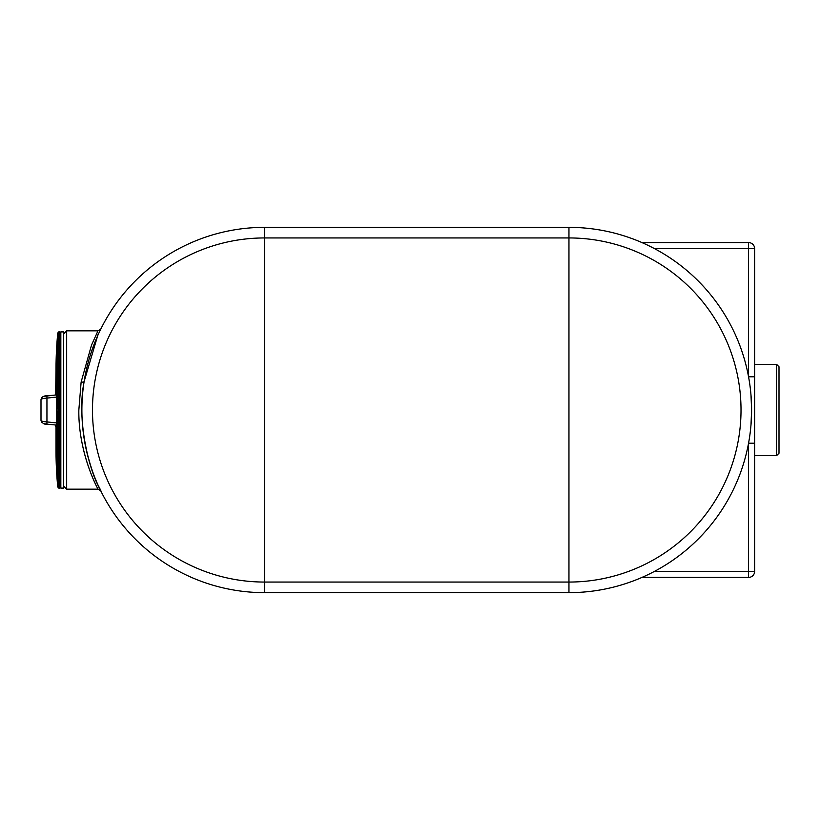 <?xml version="1.0" encoding="UTF-8"?>
<svg xmlns="http://www.w3.org/2000/svg" width="820" height="820" viewBox="0 0 820 820"><rect width="100%" height="100%" fill="white"/><g stroke="black" fill="none" stroke-linecap="round" stroke-linejoin="round"><path stroke-width="1.23" d="M776.56 364.336L779 366.776L779 453.224L776.56 455.664L776.56 364.336L754.646 364.336L754.646 248.665L754.646 571.335L754.646 443.21L748.557 443.21A182.645 182.645 0 0 1 568.957 592.645L264.542 592.645A182.645 182.645 0 0 1 81.887 410A182.645 182.645 0 0 1 264.542 227.355L568.957 227.355A182.645 182.645 0 0 1 654.565 248.665L646.744 244.749M751.602 409.918L750.997 395.096L751.602 410L750.997 424.904L751.53 415.197M81.149 438.075C86.981 472.689 101.649 495.147 97.365 487.849C93.829 481.504 78.279 448.017 78.843 410L81.129 382.048L91.522 345.077L97.488 331.915M96.647 333.607L96.35 334.222M98.031 334.509L84.142 381.443C75.973 422.464 90.661 472.412 98.349 485.758C107.061 501.737 91.225 479.198 84.152 438.679M649.809 573.774L648.394 574.471L649.809 573.774M776.56 455.664L754.646 455.664L754.646 571.335A6.088 6.088 0 0 1 748.557 577.423L642.142 577.341M568.957 582.056A172.056 172.056 0 0 0 741.014 410A172.056 172.056 0 0 0 568.957 237.943L264.542 237.943A172.056 172.056 0 0 0 92.475 410A172.056 172.056 0 0 0 264.542 582.056L568.957 582.056L568.957 227.355A182.645 182.645 0 0 1 748.557 443.21L748.557 577.423A6.088 6.088 0 0 0 754.646 571.335A6.088 6.088 0 0 1 748.557 577.423A6.088 6.088 0 0 0 754.646 571.335A6.088 6.088 0 0 1 748.557 577.423A6.088 6.088 0 0 0 754.646 571.335L654.565 571.335A182.645 182.645 0 0 1 568.957 592.645L568.957 582.056M754.646 425.334L754.646 420.219M754.646 409.99L754.646 404.885M754.646 402.343L754.646 394.666M641.947 242.576L748.557 242.576A6.088 6.088 0 0 1 754.646 248.665L748.557 248.665L748.557 376.79L754.646 376.79L754.646 248.665A6.088 6.088 0 0 0 748.557 242.576A6.088 6.088 0 0 1 754.646 248.665A6.088 6.088 0 0 0 748.557 242.576L748.557 248.665L654.565 248.665M60.27 475.467L59.88 468.958L60.27 475.467M59.88 351.011L60.28 344.502L59.88 351.011M60.085 413.249L60.085 406.751L60.085 413.249M60.834 331.905L60.834 488.095L63.632 488.095L63.632 331.905L60.834 331.905M59.655 344.113L60.403 333.453L60.834 486.547M59.655 475.887L60.403 486.547M57.605 464.181L57.687 486.321A398.253 398.253 0 0 1 55.996 449.667L55.996 427.077A1.855 1.855 0 0 1 55.627 425.959L55.627 425.006M55.627 394.994L55.627 394.041L55.627 394.994M58.937 331.905L58.937 488.095L59.655 488.095L59.655 331.905L58.937 331.905A0.912 0.912 0 0 0 58.025 332.736A110.198 110.198 0 0 0 58.005 333.033L57.687 333.678A398.253 398.253 0 0 0 55.996 370.332L55.627 394.041M58.937 488.095A0.912 0.912 0 0 1 58.025 487.264L58.025 332.736M56.652 352.969L58.005 333.033M57.605 340.597L57.605 355.818M58.005 356.403L57.605 408.821M58.005 411.179L57.994 408.821M57.605 411.179L57.687 463.136A398.253 281.608 0 0 1 55.996 437.214L55.996 438.884A398.253 281.608 0 0 0 57.687 464.796L57.687 463.136M57.338 408.821L57.338 361.948L56.652 370.097L56.754 397.054L46.945 398.089L46.945 421.921L56.754 422.946L56.652 449.903L57.338 458.052L57.338 411.179M56.662 425.108L46.904 424.135L56.662 425.108M56.754 422.946L56.754 411.179M46.709 424.063L45.612 423.919M45.161 423.827L44.516 423.684M44.311 396.296L56.662 394.891L46.904 395.875L46.945 398.089C43.194 398.397 41.215 398.889 41 399.576L41 420.465C41.215 421.111 43.194 421.613 46.945 421.921L46.904 424.135C44.434 424.616 42.466 423.397 41 420.465L41 399.576M43.767 396.583L44.311 396.378M57.687 408.821L56.508 408.821L56.508 411.179L57.687 411.179M56.754 408.821L56.754 397.054M56.262 439.376L56.518 425.098M56.498 437.203L56.242 425.067M56.242 391.16L56.498 382.796M56.242 394.933L56.242 383.012M56.652 454.997L57.338 479.126L57.338 461.967M56.262 452.681L56.518 464.243L56.518 453.204M56.498 449.647L56.242 448.817M56.262 380.654L56.262 394.933L56.775 372.28M56.262 367.319L56.775 355.47M56.242 371.183L56.498 370.353M55.996 394.953L55.996 381.115A398.253 281.608 0 0 1 57.687 355.203M55.996 382.786A398.253 281.608 0 0 1 57.687 356.864M55.996 425.047L55.996 437.214M56.652 467.605L56.652 467.031M84.142 381.443A3.044 1.066 9 0 1 81.129 382.048M100.757 329.158L98.031 330.849L66.666 330.849L66.666 489.15L63.632 486.106M264.542 237.943L264.542 592.645A182.645 182.645 0 0 1 81.887 410A182.645 182.645 0 0 1 264.542 227.355L264.542 237.943M56.518 394.902L56.518 372.485M56.652 352.395L56.652 365.002M57.338 358.032L57.338 340.874M56.518 366.796L56.518 355.757M66.666 489.15L98.031 489.15L100.757 490.831M66.666 330.849L63.632 333.894M41 420.465L41.738 422.392M43.767 423.561L44.3 423.704M44.3 396.296L43.357 396.572M42.763 396.829L41.769 397.587M46.904 395.875C44.096 395.588 42.127 396.808 41 399.535M56.641 449.708L56.641 425.078M56.641 454.926L56.641 467.328M56.641 365.074L56.641 352.672M56.641 370.291L56.641 394.922"/></g></svg>
